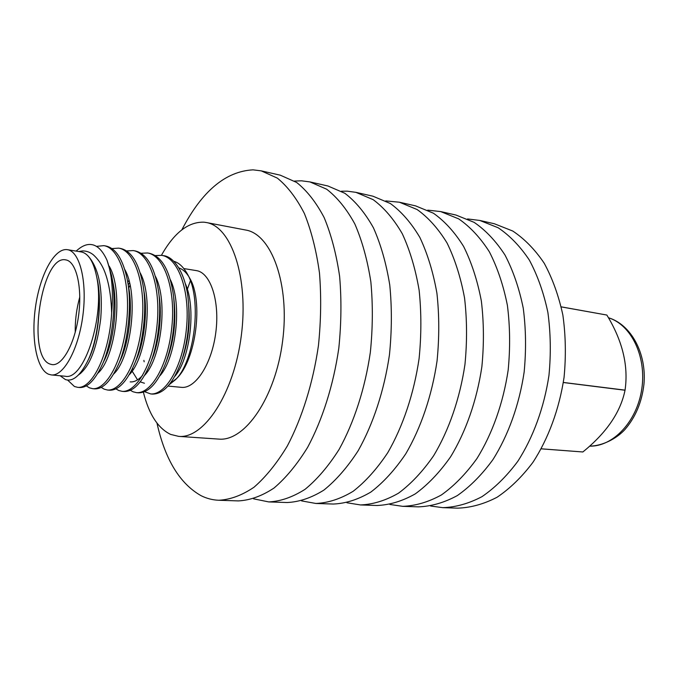 <?xml version="1.0" encoding="UTF-8"?>
<svg xmlns="http://www.w3.org/2000/svg" width="678" height="678" viewBox="0 0 678 678"><rect width="100%" height="100%" fill="white"/><g stroke="black" fill="none" stroke-linecap="round" stroke-linejoin="round"><path stroke-width="1.02" d="M65.986 259.928C76.241 261.581 82.411 287.031 78.64 315.177C74.995 343.348 62.495 366.001 52.206 364.62L50.113 364.103C26.111 356.662 41.299 254.267 65.698 259.877L65.986 259.928M467.574 218.943L479.804 220.452L498.118 227.74C509.771 235.537 520.179 246.326 529.357 260.098C537.569 275.429 543.748 292.871 547.883 312.431C550.672 332.822 551.036 353.789 548.968 375.341C544.154 407.444 533.205 437.403 517.772 461.354C506.797 476.1 494.881 487.855 482.016 496.635C468.913 503.542 455.845 507.22 442.819 507.661L430.606 506.025M427.767 210.138L440.683 211.578L458.692 218.875C470.151 226.774 480.371 237.758 489.363 251.818C497.406 267.496 503.415 285.362 507.407 305.431C510.059 326.364 510.314 347.924 508.169 370.086C503.237 403.122 492.262 433.962 476.88 458.633C465.964 473.803 454.141 485.914 441.403 494.957C428.445 502.067 415.555 505.864 402.724 506.339L389.867 504.457M385.782 200.908L399.452 202.222L417.106 209.527C428.318 217.519 438.31 228.698 447.09 243.063C454.913 259.098 460.735 277.412 464.557 298.015C467.057 319.533 467.193 341.704 464.947 364.527C459.904 398.537 448.904 430.318 433.615 455.743C422.784 471.388 411.08 483.863 398.511 493.177C385.731 500.517 373.061 504.44 360.476 504.94L346.907 502.754M341.424 191.221L347.212 191.162L355.933 192.349L373.154 199.654C384.087 207.739 393.808 219.113 402.317 233.791C409.893 250.199 415.495 268.988 419.123 290.159C421.445 312.287 421.436 335.101 419.089 358.62C413.927 393.681 402.918 426.462 387.765 452.684C377.044 468.82 365.501 481.694 353.136 491.304C340.585 498.872 328.169 502.932 315.872 503.466L301.549 500.889M294.498 181.068L301.464 180.806L309.939 181.916L326.643 189.196C337.229 197.374 346.627 208.96 354.831 223.952C362.12 240.758 367.459 260.038 370.849 281.811C372.968 304.583 372.798 328.093 370.341 352.34C365.052 388.511 354.069 422.36 339.093 449.438C328.516 466.1 317.168 479.397 305.058 489.321C292.786 497.135 280.684 501.339 268.734 501.915L253.58 498.822M181.857 229.834C201.807 191.298 225.545 171.305 253.055 169.847L261.233 170.864L277.336 178.119C287.523 186.374 296.54 198.171 304.38 213.502C311.312 230.715 316.346 250.521 319.474 272.92C321.355 296.379 321.008 320.626 318.431 345.661C313.007 383.011 302.066 417.995 287.328 445.988C276.938 463.21 265.835 476.948 254.03 487.211C242.097 495.296 230.359 499.644 218.816 500.262C212.621 500.033 206.705 498.508 201.069 495.686C179.789 483.651 165.085 459.455 156.965 423.106M161.423 255.309C174.17 232.664 188.408 221.63 204.137 222.198L206.188 222.503C231.291 226.308 248.919 277.683 241.3 335.729C233.969 393.808 203.892 439.039 178.645 436.369L170.644 434.412C157.982 428.293 148.897 414.224 143.389 392.206M186.865 290.591L190.391 280.819M196.205 270.581L196.493 270.632C210.57 272.675 219.977 301.185 215.79 332.61C211.79 364.061 195.425 389.087 181.314 387.341L168.025 386.07M78.351 249.233C82.741 245.69 86.954 244.122 90.988 244.529C97.132 245.08 102.48 250.335 107.022 260.276C111.938 274.048 113.48 291.616 111.641 312.982C109.302 355.018 91.911 389.155 77.623 387.324L74.41 386.477L67.597 380.044M96.395 246.377L103.819 245.648C119.625 247.919 130.676 282.218 126.761 320.728C123.091 360.018 106.658 389.867 92.708 388.689L89.42 387.833L86.309 385.875M111.912 248.58L118.633 248.131C134.668 250.445 145.956 284.514 142.049 322.694C138.405 361.662 121.777 391.223 107.556 390.028L104.2 389.172L101.242 387.401M126.608 250.936L133.21 250.58C149.465 252.936 160.974 286.769 157.093 324.635C153.474 363.272 136.651 392.57 122.167 391.35L118.752 390.494L115.938 388.884M141.075 253.267L147.558 252.979C164.025 255.377 175.755 288.989 171.89 326.542C168.288 364.866 151.279 393.893 136.549 392.647L133.074 391.791L130.405 390.325M155.313 255.564L161.686 255.352C178.356 257.784 190.298 291.176 186.45 328.423C182.865 366.425 165.686 395.189 150.711 393.926L144.651 391.74M128.778 288.04L130.057 285.091M107.022 260.276L111.489 275.234C117.455 301.685 112.082 346.322 100.742 367.739C93.861 381.341 86.801 387.935 79.546 387.502L77.623 387.324M105.607 245.953L105.709 245.97C115.845 248.055 123.065 259.42 127.371 280.073C132.549 305.354 127.659 346.28 117.192 367.129C110.006 382.011 102.471 389.257 94.606 388.858L92.708 388.689M120.387 248.428L120.489 248.445C131.329 250.801 138.837 262.996 143.007 285.048C147.38 309.024 142.973 346.136 133.456 366.306C125.981 382.57 117.964 390.536 109.421 390.197L107.556 390.028M134.939 250.868L135.041 250.885C146.643 253.555 154.423 266.657 158.381 290.201C161.94 312.761 158.042 345.822 149.541 365.213C141.804 382.994 133.295 391.765 123.998 391.511L122.167 391.35M149.253 253.267L149.363 253.284C161.822 256.343 169.873 270.471 173.509 295.676C175.89 319.762 173.187 342.517 165.39 363.95C157.449 383.324 148.44 392.943 138.354 392.808L136.549 392.647M163.356 255.631L163.466 255.648C175.466 256.818 186.594 276.785 188.382 301.6C190.043 322.923 187.603 343.17 181.06 362.332C172.958 383.519 163.432 394.104 152.491 394.088L150.711 393.926M48.57 374.231C36.392 369.163 30.841 337.364 35.68 305.719C40.358 274.022 54.706 247.623 67.41 249.682L67.537 249.707C79.801 251.419 87.36 281.675 82.886 315.507C78.563 349.356 63.554 376.536 51.282 374.917L48.57 374.231M81.055 251.894L81.318 251.936C88.487 253.487 93.606 261.759 96.666 276.768C105.175 316.219 83.945 380.985 65.181 376.239L51.282 374.917M178.831 267.903C182.374 269.056 185.543 271.717 188.331 275.912M187.035 273.344L189.62 278.048C203.688 300.617 196.018 360.162 176.695 378.434L170.017 383.655M169.22 384.663L175.305 379.833C194.255 362.544 202.841 298.973 187.009 273.361C183.111 266.632 178.678 262.598 173.712 261.267M111.641 312.982C111.124 295.023 108.531 280.582 103.861 269.658C101.293 263.793 97.776 258.843 93.31 254.784C90.021 252.191 86.462 250.902 82.64 250.928L78.673 251.513M96.666 276.768L96.895 277.794C102.615 301.015 97.7 343.017 86.623 363.069C79.504 376.349 72.427 381.841 65.393 379.561L60.164 375.765M561.215 306.846L606.852 315.05C622.531 340.763 628.599 365.789 625.048 390.138L625.031 390.248C620.54 412.258 606.479 432.835 582.851 451.972L541.264 448.836M561.223 306.88L606.852 315.05M625.048 390.138L563.342 382.451M563.333 382.511L625.031 390.248M582.851 451.972L541.273 448.811M206.188 222.503L245.614 230.011C271.564 234.02 290.057 284.404 282.616 341.051C275.471 397.723 244.809 441.785 218.697 439.09L178.645 436.369M261.233 170.864L280.302 175.187L296.65 182.458C306.998 190.688 316.168 202.4 324.16 217.596C331.237 234.656 336.39 254.258 339.627 276.404C341.602 299.591 341.322 323.55 338.797 348.28C333.423 385.172 322.465 419.707 307.626 447.344C297.159 464.345 285.955 477.905 274.022 488.033C261.954 496.016 250.072 500.305 238.359 500.906L218.816 500.262M309.939 181.916L327.94 185.992L344.856 193.289C355.577 201.434 365.111 212.934 373.434 227.808C380.841 244.453 386.282 263.547 389.774 285.082C391.977 307.6 391.867 330.839 389.452 354.806C384.214 390.536 373.222 423.97 358.17 450.717C347.534 467.167 336.102 480.295 323.889 490.101C311.507 497.822 299.269 501.957 287.184 502.525L268.734 501.915M355.933 192.349L372.959 196.213L390.359 203.519C401.401 211.57 411.232 222.867 419.851 237.419C427.53 253.682 433.217 272.285 436.92 293.235C439.319 315.126 439.361 337.686 437.056 360.933C431.937 395.579 420.936 427.971 405.724 453.887C394.96 469.829 383.35 482.541 370.891 492.042C358.255 499.517 345.729 503.517 333.322 504.042L315.872 503.466M399.452 202.222L415.572 205.875L433.369 213.189C444.683 221.138 454.769 232.24 463.633 246.487C471.549 262.386 477.448 280.523 481.338 300.922C483.897 322.211 484.075 344.136 481.872 366.705C476.871 400.334 465.879 431.75 450.556 456.87C439.683 472.337 427.937 484.668 415.292 493.872C402.444 501.127 389.681 505 376.993 505.491L360.476 504.94M440.683 211.578L455.972 215.045L474.108 222.342C485.643 230.206 495.94 241.105 505.008 255.055C513.119 270.598 519.195 288.303 523.246 308.168C525.959 328.889 526.255 350.221 524.136 372.146C519.255 404.817 508.288 435.31 492.881 459.692C481.939 474.702 470.074 486.677 457.286 495.61C444.268 502.644 431.301 506.398 418.394 506.856L402.724 506.339M479.804 220.452L494.321 223.74L512.738 231.02C524.458 238.792 534.934 249.504 544.171 263.166C552.443 278.37 558.672 295.65 562.859 315.016C565.698 335.212 566.096 355.967 564.071 377.29C559.291 409.046 548.366 438.674 532.908 462.362C521.924 476.948 509.975 488.575 497.067 497.254C483.914 504.085 470.795 507.72 457.701 508.153L442.819 507.661M143.889 360.382L144.16 361.798M96.895 277.794L96.988 278.251C102.751 301.913 97.878 342.678 87.598 361.111M111.734 276.514L112.912 282.556C118.014 305.286 113.531 343 103.929 361.052L101.276 366.62M127.617 281.446L128.583 286.938C133.015 308.651 128.913 343.254 120.065 360.832L117.752 365.908M143.236 286.54L144.007 291.438C147.745 312.016 144.05 343.415 135.998 360.408L134.041 364.959M158.601 291.828L159.169 296.074C162.228 315.423 158.94 343.424 151.753 359.755L150.135 363.739M142.575 375.417C138.32 380.121 134.193 382.273 130.193 381.875M127.778 282.362L128.939 280.429M173.721 297.583L174.093 301.024C176.136 321.592 173.865 340.898 167.28 358.942L165.983 362.366M144.448 383.24L140.244 381.884M137.549 379.849L131.6 370.273M188.654 305.083L188.772 306.32C190.196 324.542 188.145 341.72 182.611 357.874L182.153 359.128M88.233 256.148C98.751 268.047 102.929 288.811 100.751 318.44C97.039 348.017 89.649 366.84 78.58 374.9M109.175 266.149C124.176 291.176 115.514 358.196 97.734 373.341M80.699 373.4L80.335 372.942M124.837 269.581C139.151 294.684 130.947 358.323 113.565 374.095M140.27 273.005C153.872 298.091 146.109 358.493 129.176 374.781M155.474 276.438C168.347 301.413 161.008 358.696 144.567 375.4M128.235 284.938L129.506 282.641M170.441 279.87C182.585 304.642 175.653 358.925 159.754 375.943M133.041 369.688L132.549 368.307M185.187 283.311C196.586 307.795 190.052 359.179 174.738 376.426M75.233 332.356C75.046 320.321 76.572 308.507 79.792 296.913M608.42 317.762C631.065 324.593 646.702 356.348 641.795 388.892C637.108 421.47 613.115 446.743 589.614 446.158C602.683 445.912 616.488 438.615 624.735 429.75C635.472 417.385 641.88 402.181 643.956 384.129C646.753 353.272 630.989 324.448 608.395 317.728M183.848 268.573L196.349 270.607M103.819 245.648L105.709 245.97M118.633 248.131L120.489 248.445M133.21 250.58L135.041 250.885M147.558 252.979L149.363 253.284M161.686 255.352L163.466 255.648M67.41 249.682L81.182 251.919M176.695 378.434L175.339 379.866M76.122 251.097L78.343 249.224"/></g></svg>
